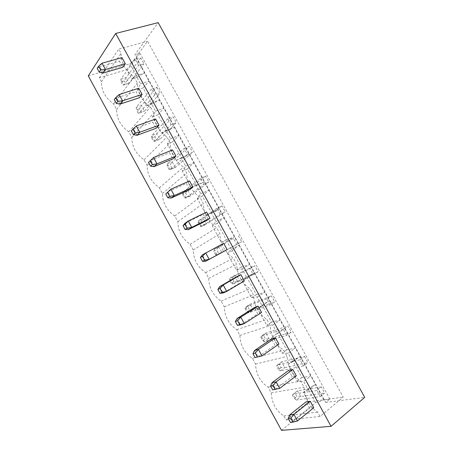 <?xml version="1.0" encoding="UTF-8"?>
<svg xmlns="http://www.w3.org/2000/svg" width="453" height="453" viewBox="0 0 453 453"><rect width="100%" height="100%" fill="white"/><g stroke="black" fill="none" stroke-linecap="round" stroke-linejoin="round"><path stroke-width="0.34" stroke-dasharray="2.27 1.7" d="M281.494 430.35L315.622 402.677L323.884 399.903L329.846 399.093L325.735 402.468L134.926 54.705L158.193 22.65M325.735 402.468L364.727 397.366M189.535 180.934L186.376 183.488L189.75 189.648M172.548 149.926L169.547 152.752L172.91 158.89M155.628 119.037L152.786 122.129L156.132 128.244M121.97 57.599L119.439 61.223L122.763 67.293M138.765 88.261L136.081 91.619L139.416 97.712M206.585 212.061L203.267 214.337L206.653 220.52M313.748 407.694L309.427 408.227L305.962 401.902M288.686 370.344L292.134 376.647L296.296 375.826M278.906 344.082L274.909 345.186L271.472 338.906M237.242 276.387L240.656 282.621L244.32 280.951M261.579 312.457L257.751 313.844L254.326 307.587M223.697 243.306L220.226 245.305L223.623 251.511M88.273 75.889L129.898 63.805L136.387 58.165L139.983 53.278L134.926 54.705M329.846 399.093L139.983 53.278M315.622 402.677L307.983 388.742L303.425 392.321L308.646 401.851L286.036 419.988L283.827 415.945C276.092 410.967 271.896 403.266 271.228 392.853L268.085 387.089C260.299 382.004 256.115 374.337 255.526 364.076L252.389 358.334C244.558 353.147 240.384 345.503 239.875 335.401L236.755 329.682C228.873 324.388 224.716 316.772 224.28 306.828L221.172 301.126C213.238 295.73 209.099 288.136 208.742 278.352L205.639 272.666C197.661 267.168 193.533 259.603 193.255 249.971L190.164 244.303C182.14 238.703 178.023 231.166 177.819 221.687L174.739 216.041C166.664 210.339 162.565 202.825 162.434 193.499L159.365 187.876C151.251 182.072 147.163 174.581 147.106 165.407L144.048 159.801C135.883 153.895 131.812 146.438 131.829 137.412L128.782 131.829C120.572 125.821 116.512 118.386 116.602 109.513L113.567 103.947C105.311 97.842 101.262 90.43 101.432 81.71L99.309 77.825L126.744 69.717L131.766 78.884L137.236 77.203L129.898 63.805M171.251 198.029L167.814 191.732L186.376 183.488M153.556 157.525L150.668 160.334L169.547 152.752M154.094 166.608L150.668 160.334L148.51 162.412M136.313 125.968L133.59 129.06L152.786 122.129M136.999 135.305L133.59 129.06L131.342 130.957M102.027 63.216L99.62 66.863L119.439 61.223M103.007 73.063L99.62 66.863L97.191 68.403M119.971 104.122L116.574 97.899L136.081 91.619M119.139 94.53L116.574 97.899L114.235 99.62M188.476 229.569L185.028 223.25L203.267 214.337M297.491 420.956L293.227 421.375L309.427 408.227M290.43 422.372L293.227 421.375L289.694 414.908M279.694 388.374L275.6 389.099L292.134 376.647M272.712 389.914L275.6 389.099L272.083 382.655M254.535 350.531L258.04 356.947L274.909 345.186M219.648 286.647L223.125 293.012L240.656 282.621M237.061 318.527L240.549 324.914L257.751 313.844M205.77 261.228L202.304 254.886L220.226 245.305M323.884 399.903L315.401 384.444L307.983 388.742M131.766 78.884L136.047 75.617L140.538 83.811L137.678 89.683L146.562 105.906L151.03 102.956L155.538 111.178L152.497 116.738L161.41 133.018L166.064 130.39L170.588 138.641L167.367 143.884L176.308 160.215L181.149 157.916L185.685 166.194L182.282 171.121L191.257 187.508L196.285 185.537L200.838 193.839L197.248 198.454L206.251 214.892L211.472 213.25L216.041 221.579L212.264 225.871L221.302 242.366L226.715 241.053L231.296 249.41L227.332 253.38L236.398 269.931L242.004 268.952L246.602 277.338L242.451 280.985L251.545 297.587L257.344 296.942L261.959 305.362L257.615 308.674L266.743 325.339L272.74 325.033L277.366 333.476L272.836 336.466L281.993 353.181L288.182 353.215L292.825 361.687L288.102 364.342L297.293 381.12L303.68 381.494L308.34 389.999L315.401 384.444L136.387 58.165M137.236 77.203L144.541 73.024L136.047 75.617M308.34 389.999L303.425 392.321M126.744 69.717L147.576 41.28L343.249 397.117L320.039 416.471L317.655 412.117C309.478 406.749 304.943 398.47 304.054 387.292L300.662 381.098C292.423 375.605 287.91 367.355 287.106 356.364L283.725 350.192C275.435 344.574 270.934 336.358 270.226 325.548L266.857 319.399C258.51 313.663 254.025 305.475 253.403 294.846L250.05 288.72C241.642 282.865 237.179 274.711 236.647 264.258L233.301 258.153C224.841 252.179 220.39 244.054 219.948 233.782L216.619 227.7C208.103 221.608 203.669 213.516 203.318 203.42L199.994 197.361C191.426 191.149 187.01 183.086 186.744 173.171L183.431 167.134C174.813 160.804 170.407 152.774 170.226 143.029L166.931 137.016C158.256 130.572 153.867 122.565 153.777 113.001L150.492 107.01C141.761 100.453 137.389 92.474 137.384 83.08L134.111 77.106C125.328 70.436 120.974 62.491 121.047 53.267L118.765 49.105L147.576 41.28M308.646 401.851L343.249 397.117M286.036 419.988L320.039 416.471M283.827 415.945L317.655 412.117M271.228 392.853L304.054 387.292M268.085 387.089L300.662 381.098M255.526 364.076L287.106 356.364M252.389 358.334L283.725 350.192M239.875 335.401L270.226 325.548M236.755 329.682L266.857 319.399M224.28 306.828L253.403 294.846M221.172 301.126L250.05 288.72M208.742 278.352L236.647 264.258M205.639 272.666L233.301 258.153M193.255 249.971L219.948 233.782M190.164 244.303L216.619 227.7M177.819 221.687L203.318 203.42M174.739 216.041L199.994 197.361M162.434 193.499L186.744 173.171M159.365 187.876L183.431 167.134M147.106 165.407L170.226 143.029M144.048 159.801L166.931 137.016M131.829 137.412L153.777 113.001M128.782 131.829L150.492 107.01M116.602 109.513L137.384 83.08M113.567 103.947L134.111 77.106M101.432 81.71L121.047 53.267M99.309 77.825L118.765 49.105M292.825 361.687L300.022 356.409L292.746 360.939L301.885 377.609L310.781 376.024L303.68 381.494M277.366 333.476L284.688 328.465L277.559 333.232L286.664 349.846L295.413 348.017L288.182 353.215M151.03 102.956L159.405 100.113L151.959 104.065L143.12 87.933L148.992 81.144L140.538 83.811M261.959 305.362L269.41 300.616L262.423 305.616L271.5 322.174L280.101 320.101L272.74 325.033M166.064 130.39L174.314 127.293L166.732 131.013L157.865 114.83L163.873 108.256L155.538 111.178M246.602 277.338L254.178 272.859L247.338 278.085L256.381 294.592L264.835 292.281L257.344 296.942M181.149 157.916L189.275 154.564L181.551 158.052L172.65 141.817L178.799 135.464L170.588 138.641M231.296 249.41L239.003 245.198L232.304 250.651L241.319 267.106L249.62 264.552L242.004 268.952M196.285 185.537L204.286 181.925L196.415 185.181L187.491 168.89L193.776 162.763L185.685 166.194M216.041 221.579L223.878 217.627L217.315 223.312L226.302 239.705L234.461 236.919L226.715 241.053M211.472 213.25L219.348 209.371L211.336 212.395L202.378 196.058L208.799 190.147L200.838 193.839M143.12 87.933L137.678 89.683M151.959 104.065L146.562 105.906M157.865 114.83L152.497 116.738M166.732 131.013L161.41 133.018M172.65 141.817L167.367 143.884M181.551 158.052L176.308 160.215M187.491 168.89L182.282 171.121M196.415 185.181L191.257 187.508M202.378 196.058L197.248 198.454M211.336 212.395L206.251 214.892M217.315 223.312L212.264 225.871M226.302 239.705L221.302 242.366M232.304 250.651L227.332 253.38M241.319 267.106L236.398 269.931M247.338 278.085L242.451 280.985M256.381 294.592L251.545 297.587M262.423 305.616L257.615 308.674M271.5 322.174L266.743 325.339M277.559 333.232L272.836 336.466M286.664 349.846L281.993 353.181M292.746 360.939L288.102 364.342M301.885 377.609L297.293 381.12M184.105 148.454L189.275 146.37L192.531 152.299L187.378 154.422L184.105 148.454L167.185 163.918L172.197 161.846L189.275 146.37M171.041 124.643L167.786 118.697L173.04 116.789L176.285 122.695L171.041 124.643L154.779 141.24L151.681 135.577L156.772 133.669L173.04 116.789M138.55 65.408L135.311 59.507L140.741 57.944L143.958 63.811L138.55 65.408L123.912 84.813L120.838 79.19L126.081 77.599L140.741 57.944M156.863 87.316L160.09 93.199L154.767 94.971L151.517 89.048L156.863 87.316L141.404 105.583L144.473 111.195L160.09 93.199M203.771 184.309L200.486 178.323L205.571 176.058L208.839 182.004L203.771 184.309L185.855 198.057L182.74 192.355L187.678 190.124L205.571 176.058M220.226 214.303L216.93 208.295L221.93 205.849L225.209 211.823L220.226 214.303L201.477 226.613L198.346 220.894L203.204 218.499L221.93 205.849M320.226 396.601L316.857 390.458L321.319 386.907L324.665 393.011L320.226 396.601L296.347 400.05L293.153 394.212L297.53 390.814L321.319 386.907M304.603 356.46L307.938 362.542L303.402 365.939L300.05 359.818L304.603 356.46L281.67 361.845L284.841 367.632L307.938 362.542M286.647 335.39L283.301 329.291L287.944 326.115L291.273 332.174L286.647 335.39L264.501 341.834L261.33 336.035L265.871 332.978L287.944 326.115M249.994 268.572L254.818 265.764L258.119 271.783L253.318 274.626L249.994 268.572L229.728 278.267L234.428 275.537L254.818 265.764M269.948 304.954L266.619 298.878L271.353 295.888L274.665 301.925L269.948 304.954L248.663 312.881L245.503 307.1L250.124 304.206L271.353 295.888M238.34 235.753L241.63 241.749L236.743 244.41L233.431 238.38L218.793 246.97L221.913 252.678L241.63 241.749M187.378 154.422L170.288 169.598L175.288 167.497L192.531 152.299M175.288 167.497L172.197 161.846L170.175 164.875L167.174 166.121L167.185 163.918L170.288 169.598L169.031 169.507L175.288 167.497M167.786 118.697L151.681 135.577L151.766 137.944L154.807 136.795L156.772 133.669L159.852 139.298L176.285 122.695M151.766 137.944L153.612 141.319L154.779 141.24L159.852 139.298L156.653 140.158L154.807 136.795M135.311 59.507L120.838 79.19L121.104 81.885L124.241 80.923L126.081 77.599L129.145 83.188L143.958 63.811M121.104 81.885L122.939 85.238L129.145 83.188L126.07 84.264L124.241 80.923M154.767 94.971L139.32 112.978L144.473 111.195L141.33 112.163L139.496 108.811L141.404 105.583L136.234 107.338L139.32 112.978L138.25 113.233L141.33 112.163M151.517 89.048L136.234 107.338L136.41 109.869L139.496 108.811M200.486 178.323L182.74 192.355L182.638 194.394L185.588 193.052L187.678 190.124L190.775 195.792L208.839 182.004M182.638 194.394L184.496 197.791L185.855 198.057L190.775 195.792L187.446 196.438L185.588 193.052M216.93 208.295L198.346 220.894L198.154 222.763L201.058 221.324L203.204 218.499L206.319 224.184L225.209 211.823M198.154 222.763L200.022 226.172L201.477 226.613L206.319 224.184L202.921 224.722L201.058 221.324M316.857 390.458L293.153 394.212L292.383 395.056L297.53 390.814L300.707 396.618L324.665 393.011M292.383 395.056L294.291 398.538L296.347 400.05L300.707 396.618L296.902 396.488L295.005 393.017M303.402 365.939L280.396 370.894L284.841 367.632L281.103 367.615L279.212 364.155L281.67 361.845L277.213 365.073L280.396 370.894L278.442 369.557L281.103 367.615M300.05 359.818L277.213 365.073L276.545 366.086L279.212 364.155M283.301 329.291L261.33 336.035L260.758 337.225L263.47 335.39L265.871 332.978L269.025 338.742L291.273 332.174M260.758 337.225L262.649 340.684L264.501 341.834L269.025 338.742L265.356 338.838L263.47 335.39M253.318 274.626L232.882 284.025L237.565 281.268L258.119 271.783M237.565 281.268L234.428 275.537L232.157 278.159L229.348 279.795L229.728 278.267L232.882 284.025L231.228 283.233L234.031 281.585L237.565 281.268M266.619 298.878L245.503 307.1L245.022 308.459L247.785 306.726L250.124 304.206L253.267 309.954L274.665 301.925M245.022 308.459L246.908 311.907L248.663 312.881L253.267 309.954L249.665 310.163L247.785 306.726M236.743 244.41L217.151 255.271L221.913 252.678L218.448 253.102L216.579 249.694L218.793 246.97L214.014 249.529L217.151 255.271L215.594 254.654L218.448 253.102M233.431 238.38L214.014 249.529L213.725 251.228L216.579 249.694M172.021 168.25L170.175 164.875M169.031 169.507L167.174 166.121M153.612 141.319L156.653 140.158M122.939 85.238L126.07 84.264M138.25 113.233L136.41 109.869M184.496 197.791L187.446 196.438M200.022 226.172L202.921 224.722M294.291 398.538L296.902 396.488M278.442 369.557L276.545 366.086M262.649 340.684L265.356 338.838M234.031 281.585L232.157 278.159M231.228 283.233L229.348 279.795M246.908 311.907L249.665 310.163M215.594 254.654L213.725 251.228"/><path stroke-width="0.68" d="M331.047 426.324L364.727 397.366L158.193 22.65L115.674 33.46L88.273 75.889L281.494 430.35L331.047 426.324L115.674 33.46M192.938 187.151L189.535 180.934L170.866 189.207L165.753 193.986L170.866 189.207L174.337 195.554L171.251 198.029L189.75 189.648L192.938 187.151L174.337 195.554L169.66 196.302L167.576 192.48M175.94 156.121L172.548 149.926L153.556 157.525L157.015 163.85L154.094 166.608L172.91 158.89L175.94 156.121L157.015 163.85L152.316 164.535L150.237 160.73L153.556 157.525M159.003 125.204L155.628 119.037L136.313 125.968L139.756 132.27L136.999 135.305L156.132 128.244L159.003 125.204L139.756 132.27L135.034 132.893L133.397 134.722L136.999 135.305M125.328 63.726L121.97 57.599L102.027 63.216L105.447 69.468L103.007 73.063L122.763 67.293L125.328 63.726L105.447 69.468L100.679 69.977L98.624 66.217L102.027 63.216M142.134 94.405L138.765 88.261L119.139 94.53L122.57 100.809L119.971 104.122L139.416 97.712L142.134 94.405L122.57 100.809L117.825 101.376L116.285 103.375L119.971 104.122M209.999 218.301L206.585 212.061L188.244 221.007L185.028 223.25L183.057 225.685L184.977 224.354L188.244 221.007L191.727 227.383L188.476 229.569L206.653 220.52L209.999 218.301L191.727 227.383L187.072 228.187L184.977 224.354M313.748 407.694L310.254 401.313L305.962 401.902L289.694 414.908L293.923 414.427L297.491 420.956L313.748 407.694M292.808 369.467L288.686 370.344L272.083 382.655L276.137 381.879L279.694 388.374L296.296 375.826L292.808 369.467L276.137 381.879L273.017 385.577L270.588 386.03L272.083 382.655M275.435 337.745L271.472 338.906L254.535 350.531L258.425 349.45L275.435 337.745L278.906 344.082L261.959 355.928L255.056 357.581L252.944 353.714L254.535 350.531M219.96 293.295L222.1 292.327L226.71 291.404L244.32 280.951L240.877 274.665L237.242 276.387L219.648 286.647L223.199 284.982L226.71 291.404L223.125 293.012L219.96 293.295L217.865 289.45L219.648 286.647M258.125 306.149L240.775 317.151L237.599 320.713L239.716 324.591L244.297 323.601L261.579 312.457L258.125 306.149L254.326 307.587L237.061 318.527L240.775 317.151L244.297 323.601L240.549 324.914L237.474 325.373L235.373 321.517L237.061 318.527M227.129 249.569L223.697 243.306L202.304 254.886L200.424 257.508L202.451 256.347L205.685 252.933L209.184 259.331L205.77 261.228L227.129 249.569L209.184 259.331L204.552 260.198L202.451 256.347M310.254 401.313L293.923 414.427L290.832 418.204L288.301 418.47L289.694 414.908M255.056 357.581L261.959 355.928L258.425 349.45L255.271 353.08L252.944 353.714M240.877 274.665L223.199 284.982L219.988 288.465L217.865 289.45M169.66 196.302L167.825 197.785L171.251 198.029M167.825 197.785L165.753 193.986M150.237 160.73L148.51 162.412L150.577 166.194L154.094 166.608M152.316 164.535L150.577 166.194M135.034 132.893L132.967 129.105L131.342 130.957L133.397 134.722M132.967 129.105L136.313 125.968M98.624 66.217L97.191 68.403L99.235 72.14L103.007 73.063M100.679 69.977L99.235 72.14M116.285 103.375L114.235 99.62L115.764 97.599L119.139 94.53M117.825 101.376L115.764 97.599M187.072 228.187L185.135 229.501L188.476 229.569M185.135 229.501L183.057 225.685M290.832 418.204L292.978 422.122L297.491 420.956M292.978 422.122L290.43 422.372L288.301 418.47M279.694 388.374L272.712 389.914L270.588 386.03M275.152 389.484L273.017 385.577M257.4 356.975L255.271 353.08M222.1 292.327L219.988 288.465M237.599 320.713L235.373 321.517M239.716 324.591L237.474 325.373M204.552 260.198L202.514 261.336L205.77 261.228M202.514 261.336L200.424 257.508"/></g></svg>
